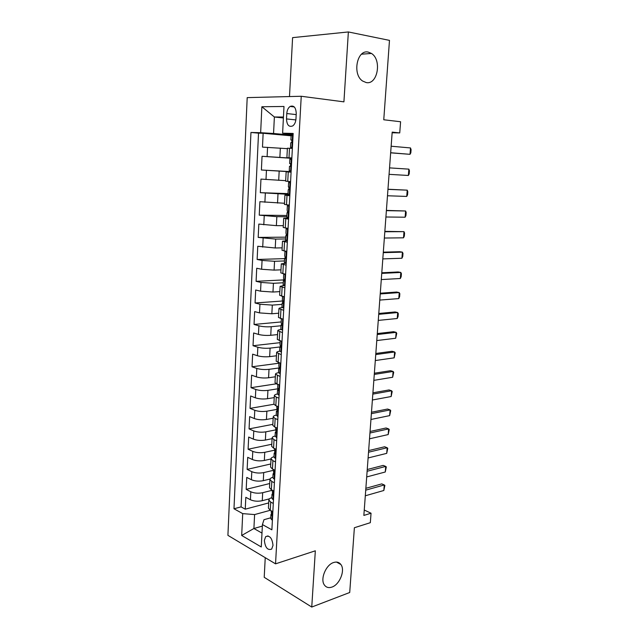 <?xml version="1.0" encoding="UTF-8"?>
<svg xmlns="http://www.w3.org/2000/svg" width="639" height="639" viewBox="0 0 639 639"><rect width="100%" height="100%" fill="white"/><g stroke="black" fill="none" stroke-linecap="round" stroke-linejoin="round"><path stroke-width="0.96" d="M333.622 562.52C336.713 561.545 339.133 562.208 340.875 564.501C345.427 570.124 339.74 584.573 331.961 587.073C328.758 588.168 326.249 587.497 324.428 585.06C319.939 579.309 325.906 564.748 333.622 562.52M368.304 52.11L371.475 53.452C382.114 59.946 377.561 85.067 366.227 82.567L362.585 81.017C352.081 74.34 357.033 49.147 368.304 52.11M273.013 545.363C272.134 538.054 269.69 535.139 265.696 536.624L264.354 540.386C265.217 547.671 267.661 550.578 271.687 549.085L273.013 545.363M265.241 557.679L264.211 577.305L311.752 607.05L349.717 592.497L354.381 527.734L370.332 522.686L371.043 513.221L364.254 510.026M247.197 97.623L227.915 535.354L275.545 563.846L301.241 96.265L247.197 97.623M301.241 96.265L343.918 101.857L348.367 31.95L292.59 37.637L289.491 96.561M348.367 31.95L389.478 40.377L383.759 119.773L400.589 121.745L399.742 132.92L392.186 132.121L363.855 515.425L371.043 513.221M287.366 148.663L262.485 147.106L263.14 133.263L291.112 135.803M291.847 158.184L262.046 156.291L291.839 158.328M262.046 156.291L261.391 169.998L291.12 171.643M285.681 180.661L260.96 179.096L260.313 192.682L288.029 193.609M284.491 203.266L259.889 201.692L259.242 215.151L286.863 215.479M283.309 225.663L276.375 225.647L258.819 224.081L258.188 237.412L285.705 237.149M282.142 247.844L275.233 247.988L257.765 246.263L257.134 259.474L284.563 258.627M280.984 269.834L274.099 270.113L261.631 269.267L256.718 268.236L256.095 281.328L284.523 279.866M279.834 291.616L272.973 292.039L260.568 291.184L255.68 290.01L255.065 302.982L282.981 300.969M278.692 313.198L271.855 313.773L259.514 312.902L254.657 311.592L254.042 324.444L281.184 321.936M277.566 334.588L270.752 335.299C266.231 335.635 262.134 335.339 258.468 334.421L253.635 332.975L253.028 345.715L280.074 342.664M276.447 355.779L269.658 356.634C265.153 357.041 261.079 356.746 257.429 355.739L252.629 354.166L252.03 366.786L278.979 363.216M275.345 376.786L268.58 377.769C264.091 378.256 260.033 377.961 256.399 376.874L251.63 375.165L251.031 387.673L276.08 383.855M274.243 397.602L267.501 398.72C263.028 399.279 258.987 398.976 255.384 397.817L250.64 395.98L250.049 408.377L273.915 404.271M273.157 418.233L266.439 419.48C261.982 420.111 257.964 419.807 254.37 418.569L249.657 416.604L249.066 428.897L272.837 424.344M272.078 438.689L265.385 440.055C260.944 440.758 256.942 440.455 253.371 439.137L248.683 437.052L248.1 449.233L271.783 444.249M271.008 458.954L264.338 460.455C259.913 461.222 255.927 460.911 252.381 459.521L247.716 457.316L247.141 469.385L270.744 463.978M270.033 479.026L263.3 480.672C258.891 481.502 254.929 481.191 251.399 479.729L246.758 477.405L246.191 489.37L269.714 483.531M283.668 310.338L278.939 308.605C278.995 308.142 280.106 307.814 282.27 307.631L282.374 307.623M284.882 287.862L280.114 286.344L284.012 285.513M286.096 265.169L281.296 263.867L286.2 263.196M287.326 242.261L282.494 241.175L287.414 240.727M288.572 219.129L283.7 218.274L288.628 218.043M289.826 195.774L284.914 195.151L289.858 195.143M291.096 172.195L286.152 171.795L291.104 172.027M286.783 113.542L286.504 118.918C286.831 124.972 288.9 127.313 292.702 125.939C294.603 124.541 295.681 122.217 295.961 118.958L296.248 113.51C295.929 107.48 293.876 105.123 290.114 106.449C288.165 107.863 287.055 110.227 286.783 113.542L296.192 114.597M270.736 517.798L263.971 519.707L262.429 524.571L271.879 529.819L293.173 133.447L282.614 133.2L293.117 134.573M262.429 524.571L261.271 546.968L241.678 535.466L242.708 513.62L233.978 508.764L250.951 132.473L260.648 132.696L261.87 106.745L283.988 106.473L282.614 133.2M272.206 490.281L262.685 492.709C258.284 493.588 254.33 493.276 250.807 491.766L246.191 489.37M269.45 498.819L262.27 500.704L262.685 492.709M273.268 470.352L263.715 472.604C259.298 473.411 255.328 473.1 251.79 471.67L247.141 469.385M274.339 450.239L264.754 452.316C260.329 453.059 256.335 452.747 252.772 451.39L248.1 449.233M275.457 429.943L265.8 431.852C261.359 432.523 257.349 432.22 253.771 430.934L249.066 428.897M277.03 409.391L266.862 411.196C262.397 411.804 258.372 411.5 254.777 410.286L250.049 408.377M278.508 388.696L267.933 390.365C263.452 390.892 259.402 390.597 255.784 389.463L251.031 387.673M279.531 367.888L269.011 369.334C264.514 369.797 260.448 369.494 256.806 368.439L252.03 366.786M279.85 346.977L270.097 348.119C265.584 348.503 261.503 348.207 257.844 347.233L253.028 345.715M280.976 325.77L271.192 326.713C266.663 327.016 262.565 326.729 258.883 325.834L254.042 324.444M282.118 304.364L272.302 305.107L259.929 304.236L255.065 302.982M283.269 282.765L273.42 283.293L260.992 282.438L256.095 281.328M284.435 260.96L274.546 261.287L262.062 260.44L257.134 259.474M285.609 238.962L275.689 239.074L258.188 237.412M286.791 216.757L276.839 216.653L259.242 215.151M289.898 194.408L260.313 192.682M291.112 171.835L261.391 169.998M291.863 157.937L286.895 157.681L291.855 158.049M263.14 133.263L258.523 133.152L241.079 506.895L245.248 509.179L268.692 502.925M262.27 500.704C257.884 501.607 253.931 501.288 250.424 499.754L245.815 497.31L245.248 509.179M292.374 148.376L287.39 148.224L286.895 157.681M286.152 171.795L285.657 181.164L290.585 181.652M284.427 204.416L289.323 205.143M283.7 218.274L283.213 227.46L288.069 228.411M282.494 241.175L282.015 250.28L286.831 251.446M281.296 263.867L280.817 272.885L285.609 274.275M280.114 286.344L279.642 295.274L284.395 296.879M278.939 308.605L278.468 317.455L283.189 319.268M282.478 332.599L277.773 330.667C277.829 330.139 278.892 329.764 280.96 329.532M277.773 330.667L277.31 339.429L281.999 341.45M281.288 354.661L276.623 352.512C276.679 351.945 277.693 351.514 279.682 351.234M276.623 352.512L276.168 361.203L280.817 363.423M280.114 376.507L275.481 374.166C275.537 373.535 276.535 373.056 278.484 372.729M275.481 374.166L275.026 382.769L279.65 385.189M278.947 398.153L276.28 397.154L274.347 395.613C274.411 394.926 275.401 394.399 277.334 394.023M274.347 395.613L273.899 404.144L275.824 405.725L278.492 406.755M277.797 419.599L275.145 418.529L273.228 416.868C273.292 416.125 274.283 415.542 276.216 415.126M273.228 416.868L272.781 425.318L274.69 427.02L277.342 428.122M276.655 440.854L274.019 439.704L272.118 437.931C272.182 437.124 273.173 436.493 275.097 436.03M272.118 437.931L271.679 446.302L273.572 448.123L276.2 449.297M275.529 461.909L272.901 460.695L271.016 458.802C271.088 457.931 272.078 457.252 273.995 456.749M271.016 458.802L270.585 467.093L272.462 469.034L275.074 470.272M274.403 482.764L271.799 481.486L269.93 479.482C270.001 478.555 270.984 477.828 272.893 477.285M269.93 479.482L269.498 487.701L271.359 489.754L273.955 491.056M273.292 503.444L270.704 502.094L268.851 499.978C268.923 498.995 269.906 498.22 271.815 497.637M268.851 499.978L268.42 508.117L270.265 510.289L272.853 511.655M283.397 117.967L274.379 117.001L273.556 133.487L260.648 132.696M293.077 135.268L273.556 133.487M311.752 607.05L315.331 550.81L275.545 563.846M392.138 132.768L399.742 132.92M283.444 117.017L274.379 117.001L261.87 106.745M262.349 526.089L253.907 528.509L261.982 533.094M270.704 502.094L270.265 510.289L254.602 514.579L253.907 528.509L241.678 535.466M258.523 133.152L250.951 132.473M241.079 506.895L233.978 508.764M242.708 513.62L254.602 514.579M293.045 135.899L291.128 135.436L290.889 139.941L291.608 140.069M292.47 135.404L293.069 135.46M292.43 147.345L290.497 147.282L292.422 147.513M291.831 147.297L292.454 146.842M290.497 147.282L290.737 142.785L291.44 142.641C292.103 141.435 292.071 140.524 291.336 139.917L290.889 139.941M391.14 146.219L410.518 147.944L411.085 149.654L410.837 152.833L410.014 154.326L390.653 152.841M410.518 147.944L410.014 154.326L390.661 152.737M291.767 159.638L289.874 159.063L289.635 163.528L290.098 163.56M291.2 159.127L291.791 159.167M291.16 170.94L289.243 170.797L289.483 166.348L290.194 166.26C290.833 165.07 290.793 164.175 290.074 163.56L289.635 163.528M290.569 170.909L291.184 170.477M290.002 166.372L289.483 166.348M389.542 167.881L408.864 169.143L409.431 170.773L409.184 173.92L408.369 175.469L389.063 174.343M408.369 175.469L408.864 169.143M290.505 183.145L288.62 182.466L290.545 182.466M289.938 182.626L290.529 182.65M289.906 194.312L288.005 194.08L288.237 189.671L288.956 189.647L288.82 186.971L288.389 186.884L288.62 182.466M289.315 194.288L289.93 193.881M288.972 189.631L288.237 189.671M387.953 189.36L407.227 190.158L407.802 191.708L407.554 194.831L406.739 196.429L387.482 195.766M406.739 196.429L407.227 190.158L387.961 189.24M289.251 206.429L287.382 205.646L289.307 205.494M288.692 205.894L289.283 205.91M288.66 217.452L286.775 217.148L287.007 212.787L287.734 212.811L287.151 210.023L287.382 205.646M288.077 217.452L288.684 217.068M287.869 212.651L287.007 212.787M386.379 210.646L405.605 210.998L406.18 212.46L405.941 215.559L405.118 217.212L385.908 216.996M405.118 217.212L405.605 210.998L386.395 210.399M288.013 229.497L286.16 228.602L287.646 228.347M287.454 228.946L288.045 228.946M287.43 240.384L285.553 240L285.785 235.671L286.528 235.759L285.929 232.939L286.16 228.602M286.847 240.392L287.446 240.024M286.743 235.448L285.785 235.671M384.822 231.741L403.992 231.653L404.575 233.035L404.335 236.103L403.513 237.82L384.358 238.035M403.513 237.82L403.992 231.653L384.846 231.366M286.783 252.341L285.25 251.167M286.232 251.774L286.815 251.766M286.208 263.092L284.347 262.629L284.579 258.348L285.321 258.483L284.722 255.632L284.946 251.343M285.625 263.108L286.224 262.765M285.609 258.012L284.579 258.348M383.272 252.661L402.394 252.133L402.985 253.435L402.746 256.479L401.923 258.244L382.817 258.899M401.923 258.244L402.394 252.133L399.718 251.718L383.312 252.157M285.569 274.962L283.748 273.883L283.516 278.125L284.131 281L283.381 280.809L283.149 285.05L285.018 285.298M285.018 274.395L285.601 274.363M285.002 285.585L284.419 285.617M284.459 280.369L283.381 280.809M381.739 273.396L400.813 272.446L401.404 273.668L401.164 276.687L400.341 278.5L381.283 279.578M400.341 278.5L400.813 272.446L398.153 271.966L381.787 272.773M284.363 297.375L283.045 296.552M283.804 307.87L281.967 307.255L282.19 303.054L282.957 303.309L282.334 300.394L282.542 296.432M283.221 307.918L283.82 307.615M283.301 302.519L282.19 303.054M380.221 293.948L399.247 292.582L399.838 293.724L399.607 296.72L398.776 298.589L379.766 300.082M398.776 298.589L399.247 292.582L396.603 292.047L380.277 293.205M282.614 329.948L280.793 329.261L281.016 325.099L281.783 325.403L281.152 322.463L281.352 318.773M282.039 330.004L282.63 329.724M283.173 319.58L282.789 319.157M282.134 324.468L281.016 325.099M378.719 314.332L397.69 312.543L398.289 313.613L398.057 316.585L397.226 318.502L378.264 320.411M397.226 318.502L397.69 312.543L395.062 311.952L378.783 313.469M281.44 351.817L279.626 351.059L279.85 346.937L280.625 347.296L279.986 344.325L280.17 340.906M280.864 351.889L281.456 351.626M280.96 346.218L279.85 346.937M377.226 334.532L396.148 332.344L396.747 333.342L395.693 338.255L376.778 340.563M395.693 338.255L396.148 332.344L393.536 331.697L377.298 333.558M280.273 373.48L278.476 372.657L278.692 368.567L279.475 368.991L278.836 365.987L279.003 362.824M279.706 373.567L280.289 373.32M279.794 367.776L278.692 368.567M375.74 354.573L394.622 351.977L395.221 352.904L394.167 357.84L375.301 360.548M394.167 357.84L394.622 351.977L392.026 351.274L375.82 353.479M279.123 394.95L277.334 394.055L277.55 390.006L278.34 390.485L277.685 387.45L277.845 384.542M278.548 395.046L279.131 394.822M278.62 389.135L277.55 390.006M374.27 374.43L393.105 371.451L393.704 372.297L392.65 377.258L373.839 380.357M392.65 377.258L393.105 371.451L390.525 370.692L374.366 373.224M277.981 416.221L276.208 415.262L276.415 411.252L277.206 411.78L276.695 406.061M277.414 416.332L277.989 416.125M277.446 410.318L276.415 411.252M372.817 394.127L391.595 390.756L392.202 391.539L391.148 396.523L372.385 400.006M391.148 396.523L391.595 390.756L389.031 389.942L372.912 392.809M276.847 437.3L275.082 436.277L275.297 432.299L276.088 432.883L275.561 427.379M276.28 437.419L276.855 437.228M276.288 431.309L275.297 432.299M371.371 413.657L390.109 409.911L390.717 410.613L389.662 415.622L370.947 419.48M389.662 415.622L390.109 409.911L387.553 409.04L371.483 412.235M275.728 458.187L275.161 458.315L273.971 457.101L274.187 453.155L274.978 453.802L274.435 448.506M275.161 458.315L275.728 458.147M275.121 452.124L274.187 453.155M369.941 433.018L388.624 428.905L389.239 429.544L388.185 434.568L369.518 438.801M388.185 434.568L388.624 428.905L386.092 427.978L370.053 431.493M274.051 479.026L274.61 478.875L274.051 479.026L272.869 477.732L273.085 473.826L273.883 474.521L273.316 469.441M273.971 472.756L273.085 473.826M368.527 452.228L387.162 447.739L387.769 448.314L386.723 453.363L368.104 457.955M386.723 453.363L387.162 447.739L384.638 446.765L368.647 450.591M273.508 499.41L272.949 499.546L271.783 498.18L271.99 494.306L272.789 495.057L272.206 490.177M272.829 493.212L271.99 494.306M367.113 471.27L385.7 466.422L386.315 466.925L385.269 471.997L366.698 476.95M385.269 471.997L385.7 466.422L383.2 465.4L367.241 469.529M272.414 519.763L271.863 519.882L270.704 518.445L270.904 514.611L271.711 515.417L271.112 510.737M271.695 513.484L270.904 514.611M365.724 490.161L384.263 484.953L384.878 485.392L383.831 490.488L365.3 495.792M383.831 490.488L384.263 484.953L381.771 483.883L365.859 488.316M263.3 480.672L263.715 472.604M264.338 460.455L264.754 452.316M265.385 440.055L265.8 431.852M266.439 419.48L266.862 411.196M267.501 398.72L267.933 390.365M268.58 377.769L269.011 369.334M269.658 356.634L270.097 348.119M270.752 335.299L271.192 326.713M271.855 313.773L272.302 305.107M272.973 292.039L273.42 283.293M274.099 270.113L274.546 261.287M275.233 247.988L275.689 239.074M276.375 225.647L276.839 216.653M277.534 203.098L277.997 194.024M278.7 180.342L279.171 171.18M279.874 157.37L280.353 148.12M267.118 156.571L267.565 147.321M250.424 499.754L250.807 491.766M251.399 479.729L251.79 471.67M252.381 459.521L252.772 451.39M253.371 439.137L253.771 430.934M254.37 418.569L254.777 410.286M255.384 397.817L255.784 389.463M256.399 376.874L256.806 368.439M257.429 355.739L257.844 347.233M258.468 334.421L258.883 325.834M259.514 312.902L259.929 304.236M260.568 291.184L260.992 282.438M261.631 269.267L262.062 260.44M262.709 247.141L263.14 238.235M263.795 224.816L264.234 215.83M264.889 202.283L265.337 193.21M266 179.535L266.447 170.373M289.004 157.777L289.507 148.256M287.75 181.412L288.245 171.979M286.504 204.815L286.999 195.478M285.274 227.995L285.761 218.746M284.051 250.951L284.539 241.798M282.845 273.692L283.325 264.626M281.647 296.216L282.118 287.238M280.457 318.534L280.928 309.635M279.283 340.635L279.754 331.825M278.117 362.537L278.58 353.798M276.967 384.231L277.43 375.58M275.824 405.725L276.28 397.154M274.69 427.02L275.145 418.529M273.572 448.123L274.019 439.704M272.462 469.034L272.901 460.695M271.359 489.754L271.799 481.486M295.865 119.916L286.504 118.918M291.911 147.242L292.542 135.468M290.641 170.853L291.272 159.191M289.387 194.24L290.01 182.69M288.149 217.404L288.764 205.966M286.919 240.344L287.526 229.018M285.697 263.068L286.304 251.846M284.491 285.577L285.09 274.466M283.293 307.878L283.884 296.863M282.111 329.972L282.694 319.133M280.936 351.849L281.503 341.298M279.778 373.535L280.329 363.264M278.62 395.022L279.163 385.013M277.478 416.301L278.005 406.572M276.352 437.395L276.855 427.922M276.112 432.867L275.681 432.946M275.233 458.291L275.721 449.081M275.018 453.754L274.562 453.85M274.115 479.002L274.602 470.048M273.939 474.45L273.46 474.569M273.021 499.53L273.484 490.824M272.861 494.961L272.358 495.089M271.926 519.866L272.382 511.408M271.791 515.29L271.271 515.433M340.875 564.501L336.481 562.072M371.475 53.452L361.538 54.187M268.076 535.913L265.696 536.624M284.427 204.424L284.914 195.151M294.283 106.953L290.114 106.449"/></g></svg>
